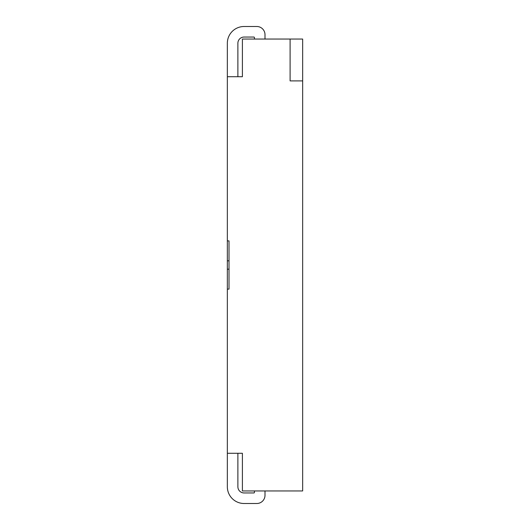 <?xml version="1.0" encoding="UTF-8"?>
<svg xmlns="http://www.w3.org/2000/svg" width="530" height="530" viewBox="0 0 530 530"><rect width="100%" height="100%" fill="white"/><g stroke="black" fill="none" stroke-linecap="round" stroke-linejoin="round"><path stroke-width="0.79" d="M265 34.695L265 39.054L265 34.695A8.195 8.195 0 0 0 256.805 26.5L244.078 26.5A16.735 16.735 0 0 0 227.344 43.235L227.344 76.711L242.402 76.711L242.402 39.054L290.102 39.054L290.102 80.898L302.656 80.898L302.656 490.946L242.402 490.946L242.402 453.289L227.344 453.289L237.884 453.289L237.884 486.765A6.194 6.194 0 0 0 244.078 492.953L253.844 492.953A0.61 0.61 0 0 0 254.453 492.343L254.453 490.946M237.884 43.235A6.194 6.194 0 0 1 244.078 37.047A6.194 6.194 0 0 0 237.884 43.235L237.884 76.711L227.344 76.711L227.344 240.892L229.013 240.892L229.013 289.108L227.344 289.108L227.344 486.765A16.735 16.735 0 0 0 244.078 503.5L256.805 503.5L244.078 503.5M227.344 289.108L227.344 240.892M290.102 39.054L302.656 39.054L302.656 80.898M244.078 37.047L253.844 37.047A0.61 0.61 0 0 1 254.453 37.657L254.453 39.054M253.844 37.047A0.61 0.61 0 0 1 254.453 37.657M256.805 26.5L244.078 26.5M265 495.305L265 490.946L265 495.305A8.195 8.195 0 0 1 256.805 503.5M253.844 492.953A0.61 0.61 0 0 0 254.453 492.343M237.884 486.765A6.194 6.194 0 0 0 244.078 492.953M227.344 269.187L229.013 269.187M227.344 260.813L229.013 260.813"/></g></svg>
